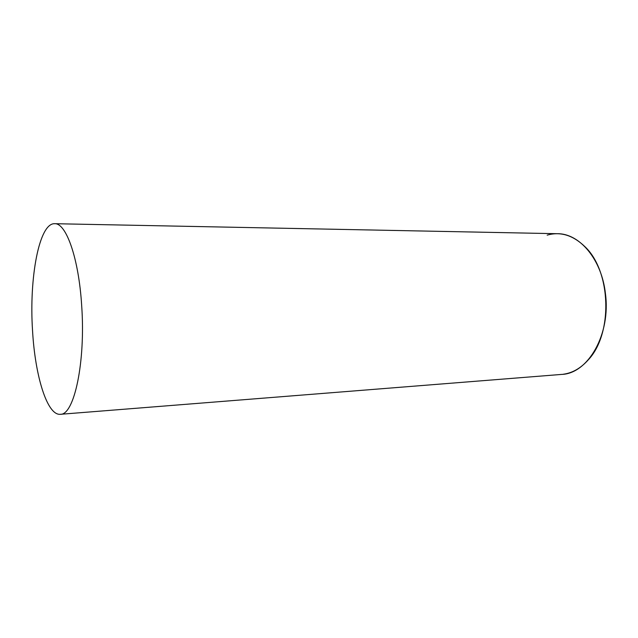 <?xml version="1.0" encoding="UTF-8"?>
<svg xmlns="http://www.w3.org/2000/svg" width="638" height="638" viewBox="0 0 638 638"><rect width="100%" height="100%" fill="white"/><g stroke="black" fill="none" stroke-linecap="round" stroke-linejoin="round"><path stroke-width="0.96" d="M547.165 235.143C560.371 231.355 572.916 235.159 584.807 246.563C611.252 271.134 613.118 333.841 588.18 359.952C580.7 368.293 572.366 373.063 563.171 374.251M60.331 414.301L561.679 374.41C588.061 373.693 610.989 334.137 605.414 293.464C601.658 259.395 579.535 233.428 557.492 233.707L54.661 223.699C39.109 222.917 29.029 278.112 32.546 330.628C35.042 375.798 47.14 415.657 60.331 414.301C74.128 415.362 85.731 362.121 81.672 305.522C78.769 258.223 66.121 222.814 54.661 223.699"/></g></svg>
